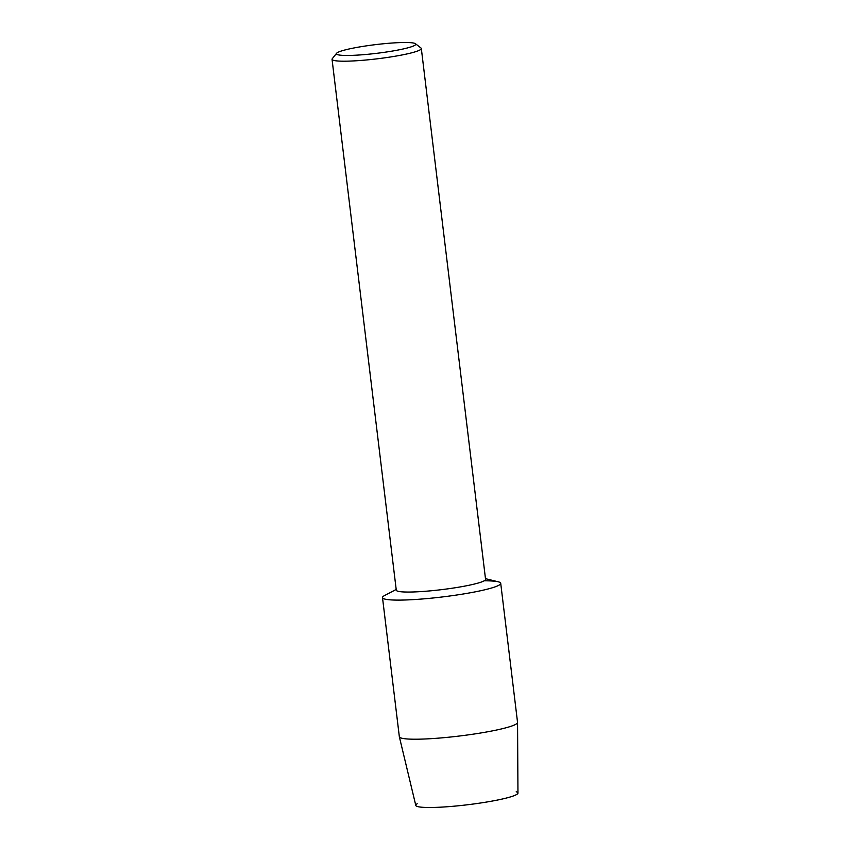 <?xml version="1.0" encoding="UTF-8"?>
<svg xmlns="http://www.w3.org/2000/svg" width="850" height="850" viewBox="0 0 850 850"><rect width="100%" height="100%" fill="white"/><g stroke="black" fill="none" stroke-linecap="round" stroke-linejoin="round"><path stroke-width="1.27" d="M516.194 791.775A51.457 5.642 173.1 0 1 492.012 801.104A51.457 5.642 173.1 0 1 430.026 807.5A51.457 5.642 173.1 0 1 417.201 803.749M415.459 43.732L420.984 48.004A44.965 4.93 173.1 0 1 421.324 48.514L485.562 579.36A44.965 4.93 173.1 0 1 457.874 587.329A44.965 4.93 173.1 0 1 408.733 592.057A44.965 4.93 173.1 0 1 396.281 590.166L332.042 59.309A44.965 4.93 173.1 0 1 332.254 58.735L336.589 53.274A39.971 4.388 173.1 0 1 363.078 46.367A39.971 4.388 173.1 0 1 404.696 42.5A39.971 4.388 173.1 0 1 415.459 43.732A39.971 4.388 173.1 0 1 393.157 50.926A39.971 4.388 173.1 0 1 347.469 55.463A39.971 4.388 173.1 0 1 336.589 53.274M485.478 578.659L498.153 581.772A59.532 6.534 173.1 0 1 471.527 592.556A59.532 6.534 173.1 0 1 398.99 600.111A59.532 6.534 173.1 0 1 384.636 595.51L396.196 589.464M421.324 48.514A44.965 4.93 173.1 0 1 393.624 56.482A44.965 4.93 173.1 0 1 344.494 61.2A44.965 4.93 173.1 0 1 332.042 59.309M500.714 583.302L517.554 722.404A59.532 6.534 173.1 0 1 517.554 722.489L517.958 793.05A51.457 5.642 173.1 0 1 485.966 802.145A51.457 5.642 173.1 0 1 430.026 807.5A51.457 5.642 173.1 0 1 415.788 805.407L399.351 736.791A59.532 6.534 173.1 0 1 399.341 736.716L382.5 597.603A59.532 6.534 173.1 0 0 398.99 600.111A59.532 6.534 173.1 0 0 464.047 593.863A59.532 6.534 173.1 0 0 500.714 583.302A59.532 6.534 173.1 0 0 484.234 580.805M517.554 722.489A59.532 6.534 173.1 0 1 480.537 733.019A59.532 6.534 173.1 0 1 415.82 739.213A59.532 6.534 173.1 0 1 399.351 736.791"/></g></svg>
